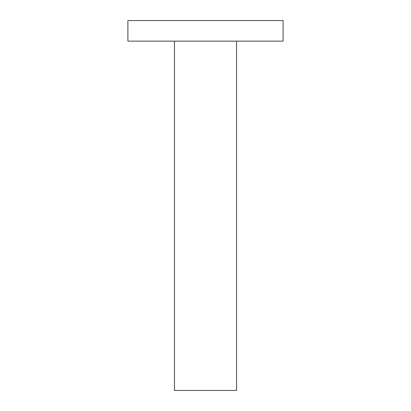 <?xml version="1.0" encoding="UTF-8"?>
<svg xmlns="http://www.w3.org/2000/svg" width="411" height="411" viewBox="0 0 411 411"><rect width="100%" height="100%" fill="white"/><g stroke="black" fill="none" stroke-linecap="round" stroke-linejoin="round"><path stroke-width="0.62" d="M242.706 41.141L283.102 41.141L283.102 20.55L127.898 20.55L127.898 41.141L242.706 41.141M174.459 41.141L174.459 390.45L236.541 390.45L236.541 41.141"/></g></svg>
